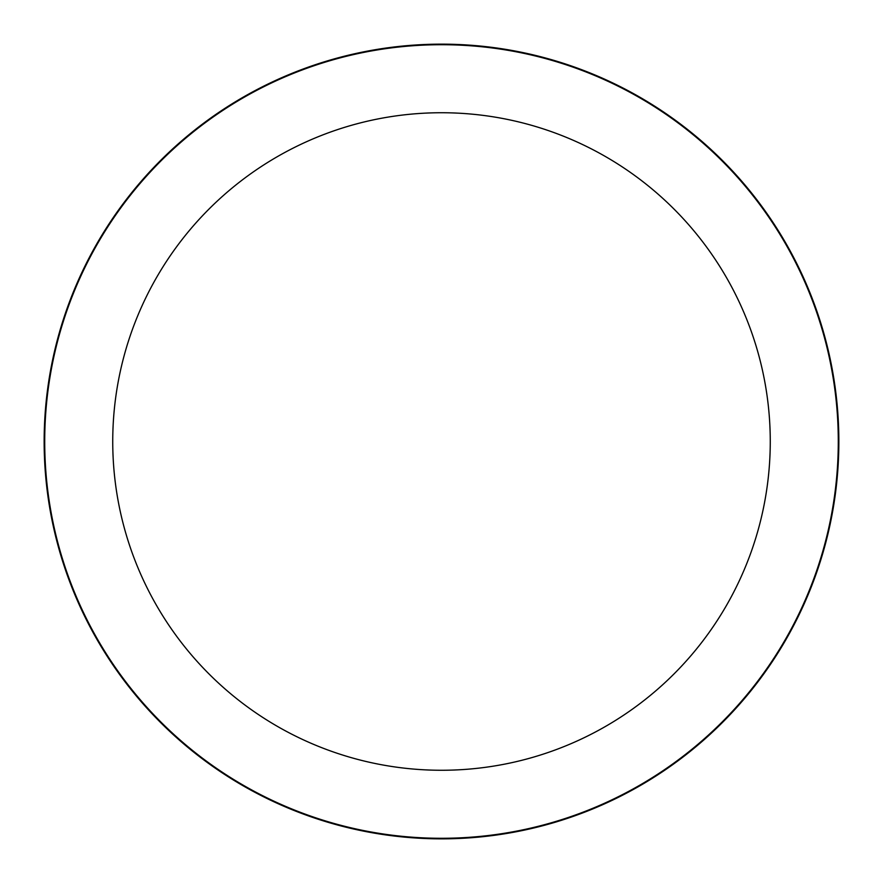 <?xml version="1.0" encoding="UTF-8"?>
<svg xmlns="http://www.w3.org/2000/svg" width="883" height="883" viewBox="0 0 883 883"><rect width="100%" height="100%" fill="white"/><g stroke="black" fill="none" stroke-linecap="round" stroke-linejoin="round"><path stroke-width="1.32" d="M441.5 44.15A397.35 397.35 0 0 1 838.85 441.5A397.35 397.35 0 0 1 441.5 838.85A397.35 397.35 0 0 1 44.15 441.5A397.35 397.35 0 0 1 441.5 44.15A397.35 397.35 0 0 1 838.85 441.5A397.35 397.35 0 0 1 441.5 838.85A397.35 397.35 0 0 1 44.15 441.5A397.35 397.35 0 0 1 441.5 44.15M441.5 44.713A396.787 396.787 0 0 1 838.287 441.5A396.787 396.787 0 0 1 441.5 838.287A396.787 396.787 0 0 1 44.713 441.5A396.787 396.787 0 0 1 441.5 44.713M441.5 112.737A328.763 328.763 0 0 1 770.263 441.5A328.763 328.763 0 0 1 441.5 770.263A328.763 328.763 0 0 1 112.737 441.5A328.763 328.763 0 0 1 441.5 112.737"/></g></svg>
